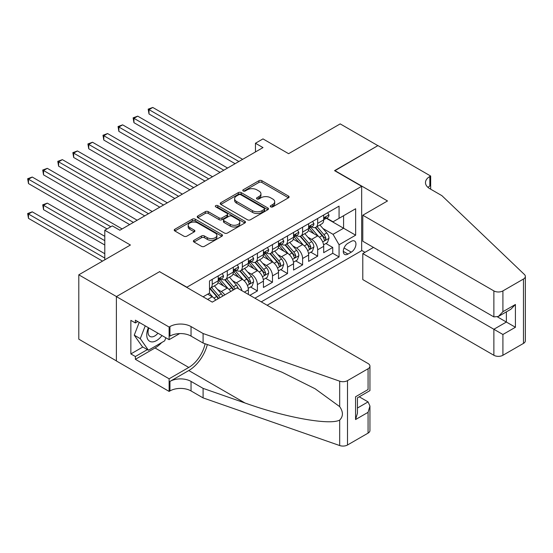 <?xml version="1.0" encoding="UTF-8"?>
<svg xmlns="http://www.w3.org/2000/svg" width="553" height="553" viewBox="0 0 553 553"><rect width="100%" height="100%" fill="white"/><g stroke="black" fill="none" stroke-linecap="round" stroke-linejoin="round"><path stroke-width="0.83" d="M270.707 206.857A1.465 0.843 0 0 0 272.781 206.857L288.493 197.787A2.094 1.21 0 0 0 289.108 196.93A2.094 1.21 0 0 0 288.493 196.08L261.873 180.713A2.094 1.21 0 0 0 258.915 180.713L243.202 189.783A1.465 0.843 0 0 0 242.774 190.377A1.465 0.843 0 0 0 243.202 190.979A1.465 0.843 0 0 0 245.276 190.979L247.309 189.803A6.691 3.864 0 0 1 256.772 189.803L258.991 191.082A6.691 3.864 0 0 1 260.947 193.82A6.691 3.864 0 0 1 258.991 196.55L256.958 197.725A1.465 0.843 0 0 0 256.53 198.32A1.465 0.843 0 0 0 256.958 198.921A1.465 0.843 0 0 0 259.025 198.921L261.057 197.746A6.691 3.864 0 0 1 270.528 197.746L272.747 199.025A6.691 3.864 0 0 1 274.703 201.755A6.691 3.864 0 0 1 272.747 204.492L270.707 205.661A1.465 0.843 0 0 0 270.279 206.262A1.465 0.843 0 0 0 270.707 206.857L270.707 205.661M193.992 240.306A2.094 1.21 0 0 0 193.384 241.163A2.094 1.21 0 0 0 193.992 242.014L201.465 246.327A2.094 1.21 0 0 0 204.423 246.327L221.871 236.249A2.094 1.21 0 0 0 222.486 235.398A2.094 1.21 0 0 0 221.871 234.541L195.25 219.175A2.094 1.21 0 0 0 192.292 219.175L174.845 229.253A2.094 1.21 0 0 0 174.23 230.103A2.094 1.21 0 0 0 174.845 230.96L183.866 236.166A2.094 1.21 0 0 0 186.824 236.166L194.29 231.852A2.094 1.21 0 0 0 194.905 231.002A2.094 1.21 0 0 0 194.29 230.145L189.817 227.566A5.592 3.228 0 0 1 188.179 225.278A5.592 3.228 0 0 1 191.635 222.292A5.592 3.228 0 0 1 197.732 222.997L215.255 233.11A5.592 3.228 0 0 1 216.894 235.398A5.592 3.228 0 0 1 213.437 238.384A5.592 3.228 0 0 1 207.34 237.679L204.423 235.993A2.094 1.21 0 0 0 201.465 235.993L193.992 240.306L193.992 242.014M159.782 271.813L186.9 287.207L361.669 186.306L334.551 170.649L377.865 145.639L340.199 123.893L288.597 153.686L262.986 138.9L255.451 143.248L262.986 147.596L119.856 230.235L112.321 225.88L104.787 230.235L104.787 259.806M159.782 271.551L116.462 296.56L78.803 274.813L130.404 245.02L104.787 230.235M247.454 219.776A2.094 1.21 0 0 0 250.412 219.776L267.866 209.698A2.094 1.21 0 0 0 268.475 208.847A2.094 1.21 0 0 0 267.866 207.99L241.246 192.624A2.094 1.21 0 0 0 238.288 192.624L220.834 202.695A2.094 1.21 0 0 0 220.225 203.552A2.094 1.21 0 0 0 220.834 204.403L247.454 219.776M216.32 207.175A1.465 0.843 0 0 1 217.806 207.382L217.806 205.64L244.868 221.269A2.094 1.21 0 0 1 245.477 222.119A2.094 1.21 0 0 1 244.868 222.977L227.414 233.048A2.094 1.21 0 0 1 224.456 233.048L197.843 217.682L197.843 215.974A2.094 1.21 0 0 0 197.227 216.824A2.094 1.21 0 0 0 197.843 217.682M197.843 215.974L205.308 211.661A2.094 1.21 0 0 1 208.267 211.661L219.064 217.896A2.094 1.21 0 0 0 222.016 217.896L226.972 215.034A2.094 1.21 0 0 0 227.587 214.177A2.094 1.21 0 0 0 226.972 213.327L215.732 206.836A1.465 0.843 0 0 1 215.304 206.241A1.465 0.843 0 0 1 216.209 205.46A1.465 0.843 0 0 1 217.806 205.64M116.393 360.881L78.803 339.183L78.803 274.813M249.88 295.295L257.408 290.947L250.557 286.993M247.599 271.972L251.38 274.157A8.523 4.922 60 0 1 257.408 284.595L263.435 281.118L263.435 287.47L272.477 282.251L265.62 278.29M262.668 263.276L266.449 265.461A8.523 4.922 60 0 1 272.477 275.899L278.505 272.422L278.505 278.767L287.539 273.548L280.689 269.594M277.73 254.58L281.512 256.765A8.523 4.922 60 0 1 287.539 267.203L293.567 263.719L293.567 270.071L302.609 264.852L295.751 260.892M292.8 245.878L296.581 248.062A8.523 4.922 60 0 1 302.609 258.5L308.636 255.023L308.636 261.375L317.671 256.157L317.671 249.804A8.523 4.922 -120 0 0 311.65 239.366L307.862 237.182M310.821 252.196L317.671 256.157M215.739 300.134A8.523 4.922 -120 0 0 212.214 296.774L207.693 294.168M230.808 291.431A8.523 4.922 -120 0 0 227.276 288.078L217.958 282.701M224.781 294.908A8.523 4.922 60 0 0 221.248 291.555L217.467 289.371M248.366 294.424L248.366 289.813A8.523 4.922 -120 0 0 242.345 279.376L233.027 273.998M241.986 290.74A8.523 4.922 60 0 0 236.318 282.86L232.536 280.675M263.435 281.118A8.523 4.922 -120 0 0 257.408 270.68L248.09 265.302M278.505 272.422A8.523 4.922 -120 0 0 272.477 261.984L263.159 256.606M293.567 263.719A8.523 4.922 -120 0 0 287.539 253.281L278.221 247.903M308.636 255.023A8.523 4.922 -120 0 0 302.609 244.585L293.29 239.207M351.273 241.364L347.955 243.279A6.608 3.816 120 0 0 343.641 249.099A6.608 3.816 120 0 0 344.657 254.394A6.608 3.816 120 0 0 347.955 254.069L351.273 252.154A6.608 3.816 120 0 0 355.586 246.334A6.608 3.816 120 0 0 354.577 241.039A6.608 3.816 120 0 0 351.273 241.364M267.127 305.256L361.669 250.675L361.669 186.306M261.251 301.862L339.065 256.938L339.065 244.758L333.044 234.32L322.931 228.486M203.096 296.816L209.497 293.125L209.497 280.945L339.065 206.138L339.065 218.317L355.641 208.751L355.641 235.191L339.065 244.758M221.172 278.982L221.248 279.03A8.523 4.922 60 0 0 225.513 279.452L231.541 275.975A8.523 4.922 -120 0 0 233.304 272.069L233.304 267.203M236.235 270.286L236.318 270.334A8.523 4.922 60 0 0 240.576 270.756L246.603 267.272A8.523 4.922 -120 0 0 248.366 263.373L248.366 258.5M251.304 261.59L251.38 261.631A8.523 4.922 60 0 0 255.645 262.053L261.673 258.576A8.523 4.922 -120 0 0 263.435 254.677L263.435 249.804M266.373 252.887L266.449 252.935A8.523 4.922 60 0 0 270.707 253.357L276.735 249.88A8.523 4.922 -120 0 0 278.505 245.974L278.505 241.108M281.436 244.191L281.512 244.239A8.523 4.922 60 0 0 285.777 244.661L291.804 241.177A8.523 4.922 -120 0 0 293.567 237.278L293.567 232.405M296.505 235.495L296.581 235.537A8.523 4.922 60 0 0 300.846 235.958L306.867 232.481A8.523 4.922 -120 0 0 308.636 228.583L308.636 223.709M254.926 298.212L332.74 253.281L332.74 247.454L323.699 252.673L323.699 246.327A8.523 4.922 -120 0 0 317.671 235.889L308.36 230.504M311.567 226.792L311.65 226.841A8.523 4.922 -120 0 0 315.908 227.262A8.523 4.922 -120 0 0 317.671 223.364L317.671 218.49M315.908 227.262L321.936 223.785A8.523 4.922 -120 0 0 323.699 219.88L323.699 215.013M212.214 279.376L212.214 284.249A8.523 4.922 60 0 1 210.444 288.148A8.523 4.922 60 0 1 209.497 288.493M210.444 288.148L216.472 284.671A8.523 4.922 -120 0 0 218.235 280.772L218.235 275.899M227.276 270.68L227.276 275.553A8.523 4.922 60 0 1 225.513 279.452M242.345 261.984L242.345 266.85A8.523 4.922 60 0 1 240.576 270.756M257.408 253.281L257.408 258.154A8.523 4.922 60 0 1 255.645 262.053M272.477 244.585L272.477 249.458A8.523 4.922 60 0 1 270.707 253.357M287.539 235.889L287.539 240.755A8.523 4.922 60 0 1 285.777 244.661M302.609 227.186L302.609 232.06A8.523 4.922 60 0 1 300.846 235.958M302.609 258.5L302.609 264.852M287.539 267.203L287.539 273.548M272.477 275.899L272.477 282.251M257.408 284.595L257.408 290.947M333.044 234.32L343.586 228.23L343.586 215.705L355.641 208.751M326.332 218.269L355.641 235.191M326.636 218.096L333.044 221.794L339.065 218.317M255.451 143.248L255.451 151.944M325.883 243.5L332.74 247.454M332.74 253.281L339.065 256.938M271.295 207.064L272.747 206.228A6.691 3.864 0 0 0 274.703 203.497L274.703 201.755M260.947 193.82L260.947 195.555A6.691 3.864 0 0 1 258.991 198.292L257.539 199.128M288.466 197.801L261.873 182.449A2.094 1.21 0 0 0 258.915 182.449L243.79 191.186M267.832 209.711L241.246 194.359A2.094 1.21 0 0 0 238.288 194.359L220.861 204.423M264.168 209.442A1.465 0.843 0 0 0 264.597 208.847A1.465 0.843 0 0 0 264.168 208.246L240.797 194.753A1.465 0.843 0 0 0 238.73 194.753L236.587 195.997A6.691 3.864 0 0 0 234.624 198.727A6.691 3.864 0 0 0 236.587 201.458L252.555 210.679A6.691 3.864 0 0 0 262.018 210.679L264.168 209.442L264.168 211.184A1.465 0.843 0 0 0 264.597 210.582L264.597 208.847M234.624 198.727L234.624 200.469A6.691 3.864 0 0 0 236.587 203.2L236.587 201.458M264.168 211.184L262.018 212.421A6.691 3.864 0 0 1 252.555 212.421L236.587 203.2M197.87 217.695L205.308 213.403L205.308 211.661M227.587 214.177L227.587 215.919A2.094 1.21 0 0 1 226.972 216.776L222.016 219.631A2.094 1.21 0 0 1 219.064 219.631L208.267 213.403A2.094 1.21 0 0 0 205.308 213.403M217.806 207.382L244.841 222.99M230.262 224.359A5.592 3.228 0 0 0 236.359 225.064A5.592 3.228 0 0 0 239.815 222.078A5.592 3.228 0 0 0 238.177 219.797L232.004 216.23A2.094 1.21 0 0 0 229.046 216.23L224.089 219.092A2.094 1.21 0 0 0 223.474 219.942A2.094 1.21 0 0 0 224.089 220.799L230.262 224.359L230.262 226.101A5.592 3.228 0 0 0 236.359 226.799A5.592 3.228 0 0 0 239.815 223.82L239.815 222.078M223.474 219.942L223.474 221.684A2.094 1.21 0 0 0 224.089 222.534L224.089 220.799M230.262 226.101L224.089 222.534M216.894 235.398L216.894 237.14A5.592 3.228 0 0 1 213.437 240.12A5.592 3.228 0 0 1 207.34 239.421L204.423 237.735A2.094 1.21 0 0 0 201.465 237.735L194.02 242.027M188.179 225.278L188.179 227.02A5.592 3.228 0 0 0 189.817 229.301L189.817 227.566M194.262 231.873L189.817 229.301M221.843 236.269L195.25 220.917A2.094 1.21 0 0 0 192.292 220.917L174.872 230.974M323.574 244.834L327.466 242.587L328.973 238.232A5.648 3.263 -120 0 0 326.775 232.931L319.89 224.96M318.514 236.435L310.641 227.331M314.035 233.788L309.466 228.5A13.528 7.811 -120 0 0 309.051 228.03M149.006 148.771L204.976 181.087L118.874 131.372L118.874 127.024L122.642 124.854L212.511 176.739M315.141 227.566L322.102 235.633A5.648 3.263 60 0 1 324.113 239.518L324.528 240.189L325.288 240.078L325.924 238.474A5.648 3.263 -120 0 0 323.913 234.59L317.028 226.619M315.549 227.435L323.035 236.096A2.876 1.659 60 0 1 323.754 237.223L325.924 238.474M327.694 212.705L328.973 214.923A5.648 3.263 60 0 1 327.805 217.419L324.943 219.071A5.648 3.263 -120 0 0 325.924 217.771L325.807 217.274M238.875 161.517L149.006 109.632L152.773 107.455L242.643 159.34M323.892 219.341L323.913 219.341A5.648 3.263 -120 0 0 324.943 219.071M325.199 217.35L325.924 217.771C325.572 216.921 324.964 217.274 324.113 218.815A5.648 3.263 60 0 1 323.699 219.624M235.108 163.688L149.006 113.98L149.006 109.632L148.176 109.148L152.773 107.455M149.006 113.98L148.176 109.148M148.398 327.694A13.853 7.998 120 0 0 151.646 341.885A13.853 7.998 120 0 0 161.974 335.533M148.861 327.957A9.484 5.475 120 0 0 150.015 336.445A9.484 5.475 120 0 0 151.404 336.874A9.484 5.475 120 0 0 157.944 333.203M165.859 337.772L164.676 340.835L148.411 350.229L142.384 346.745L134.248 335.173L139.211 322.392M148.411 350.229L140.275 338.657L145.239 325.869M134.248 335.173L140.275 338.657M373.496 247.412L362.796 253.585L362.796 279.597L493.87 355.275L493.87 329.263L506.375 322.046L506.375 311.857M362.796 253.585L502.912 334.482L502.912 355.275L523.477 343.399L523.477 279.03A6.394 3.691 0 0 0 525.35 276.424A6.394 3.691 0 0 0 524.431 274.509L441.895 195.658L429.84 188.697A14.917 8.613 180 0 1 425.471 182.608A14.917 8.613 180 0 1 429.84 176.518L430.669 176.041L377.941 145.598L334.772 170.78M334.772 170.518L387.508 200.96L362.796 215.228L493.87 290.906A6.394 3.691 0 0 0 502.912 290.906L523.477 279.03M430.669 176.041L430.669 188.656L430.22 188.912M361.669 250.412L364.98 252.327M362.796 215.228L362.796 241.239L493.87 316.91L493.87 290.906M525.35 276.424L525.35 340.786A6.394 3.691 180 0 1 523.477 343.399M502.912 355.275A6.394 3.691 180 0 1 493.87 355.275M427.96 187.37A14.917 8.613 180 0 1 429.84 186.043L429.84 176.518M497.486 316.91L515.417 327.265L502.912 334.482M502.912 290.906L502.912 311.692L498.391 316.461L493.87 316.91M502.912 311.692L515.417 304.475L510.896 309.245L498.391 316.461M236.995 287.857L368.07 363.535A6.394 3.691 -0 0 1 369.943 366.141A6.394 3.691 -0 0 1 368.07 368.754L347.505 380.63L347.505 444.999A6.394 3.691 180 0 1 339.68 445.545L203.096 397.897L191.041 390.936A14.917 8.613 -0 0 0 169.951 390.936L169.121 391.413L116.393 360.971L116.393 296.602L159.554 271.682L212.283 302.125L236.995 287.857M203.096 397.897L203.096 388.372L244.972 402.978C285.002 417.411 329.726 425.485 339.68 420.093C343.309 416.374 343.309 411.888 339.68 406.628L315.106 388.766L282.044 372.238L244.972 357.66L203.096 343.054L191.041 336.093A14.917 8.613 -0 0 0 169.951 336.093L169.951 326.567L169.121 327.044L116.393 296.602M203.096 343.054L203.096 333.528L191.041 326.567A14.917 8.613 -0 0 0 169.951 326.567M244.972 402.978L188.78 370.538L169.951 381.411A14.917 8.613 -0 0 1 191.041 381.411L203.096 388.372M368.07 433.123L368.07 412.331L369.943 406.033L369.943 430.51A6.394 3.691 180 0 1 368.07 433.123L347.505 444.999M339.68 406.628L339.68 381.176L203.096 333.528M161.676 342.563A23.973 13.839 -60 0 1 155.034 347.968L135.374 359.319L135.374 356.533L147.354 349.614M137.787 321.563L135.374 322.959L130.854 320.346L130.854 353.927L135.374 356.533M135.374 322.959L135.374 320.173L169.121 339.66L169.121 327.044M169.121 391.413L169.121 378.798L188.78 367.448A23.973 13.839 120 0 0 205.101 343.752M135.374 359.319L169.121 378.798M359.243 396.798L368.07 401.893L369.943 406.033M188.78 370.538A27.754 16.023 120 0 0 207.34 344.533M179.642 333.583L169.121 339.66M339.68 381.176A6.394 3.691 -0 0 0 347.505 380.63M130.854 353.927L142.833 347.007M368.07 412.331L355.565 419.554L357.438 413.25L357.438 397.842L369.943 390.625L369.943 366.141M355.565 419.554L355.565 396.764C358.005 398.174 358.005 398.174 355.565 396.764L368.07 389.54C370.51 390.95 370.51 390.95 368.07 389.54L368.07 368.754M308.505 253.53L312.404 251.283L313.904 246.935A5.648 3.263 -120 0 0 311.705 241.633L304.827 233.663M303.445 245.138L295.579 236.027M298.966 242.484L294.403 237.196A13.528 7.811 -120 0 0 293.982 236.725M133.944 157.474L189.914 189.783L103.812 140.075L103.812 135.727L107.579 133.549L197.449 185.435M300.072 236.269L307.039 244.329A5.648 3.263 60 0 1 309.051 248.221L309.459 248.885L310.226 248.781L310.855 247.177A5.648 3.263 -120 0 0 308.844 243.285L301.959 235.315M300.486 236.138L307.966 244.799A2.876 1.659 60 0 1 308.692 245.919L310.855 247.177M293.443 262.226L297.334 259.979L298.841 255.631A5.648 3.263 -120 0 0 296.643 250.329L289.758 242.359M288.376 253.834L280.509 244.723M283.903 251.18L279.334 245.898A13.528 7.811 -120 0 0 278.919 245.421M118.874 166.17L174.845 198.486L88.743 148.771L88.743 144.423L92.51 142.245L182.379 194.131M285.009 244.965L291.97 253.025A5.648 3.263 60 0 1 293.982 256.917L294.396 257.587L295.157 257.477L295.793 255.873A5.648 3.263 -120 0 0 293.781 251.981L286.896 244.011M285.417 244.834L292.896 253.495A2.876 1.659 60 0 1 293.622 254.622L295.793 255.873M278.373 270.929L282.265 268.682L283.772 264.327A5.648 3.263 -120 0 0 281.574 259.025L274.689 251.062M273.313 262.53L265.447 253.426M268.834 259.882L264.272 254.594A13.528 7.811 -120 0 0 263.85 254.124M103.812 174.866L159.782 207.181L73.68 157.474L73.68 153.119L77.441 150.948L167.31 202.833M269.94 253.661L276.908 261.728A5.648 3.263 60 0 1 278.919 265.613L279.327 266.283L280.094 266.18L280.724 264.569A5.648 3.263 -120 0 0 278.712 260.684L271.827 252.714M270.355 253.53L277.834 262.191A2.876 1.659 60 0 1 278.56 263.318L280.724 264.569M263.311 279.624L267.203 277.378L268.71 273.03A5.648 3.263 -120 0 0 266.511 267.728L259.627 259.758M258.244 271.233L250.378 262.122M253.772 268.578L249.203 263.29A13.528 7.811 -120 0 0 248.781 262.82M88.743 183.568L144.713 215.877L58.611 166.17L58.611 161.822L62.378 159.644L152.248 211.529M254.878 262.364L261.839 270.424A5.648 3.263 60 0 1 263.85 274.316L264.265 274.979L265.025 274.876L265.661 273.272A5.648 3.263 -120 0 0 263.65 269.38L256.765 261.41M255.286 262.233L262.765 270.894A2.876 1.659 60 0 1 263.491 272.021L265.661 273.272M312.625 221.4L313.904 223.619A5.648 3.263 60 0 1 312.735 226.122L309.874 227.774A5.648 3.263 -120 0 0 310.855 226.474L310.738 225.97M223.813 170.213L133.944 118.328L137.711 116.151L227.58 168.036M308.823 228.036L308.844 228.036A5.648 3.263 -120 0 0 309.874 227.774M310.129 226.053L310.855 226.474C310.503 225.624 309.901 225.97 309.051 227.518A5.648 3.263 60 0 1 308.636 228.32M220.046 172.391L133.944 122.676L133.944 118.328L133.114 117.851L137.711 116.151M133.944 122.676L133.114 117.851M297.562 230.103L298.841 232.322A5.648 3.263 60 0 1 297.673 234.818L294.811 236.47A5.648 3.263 -120 0 0 295.793 235.17L295.675 234.672M208.744 178.909L118.045 126.547L122.642 124.854M293.754 236.732L293.781 236.732A5.648 3.263 -120 0 0 294.811 236.47M295.06 234.749L295.793 235.17C295.44 234.32 294.832 234.666 293.982 236.214A5.648 3.263 60 0 1 293.567 237.016M118.874 131.372L118.045 126.547M282.493 238.799L283.772 241.018A5.648 3.263 60 0 1 282.604 243.514L279.742 245.166A5.648 3.263 -120 0 0 280.724 243.866L280.606 243.368M193.681 187.612L102.982 135.243L107.579 133.549M278.691 245.435L278.712 245.435A5.648 3.263 -120 0 0 279.742 245.166M279.998 243.444L280.724 243.866C280.371 243.016 279.77 243.368 278.919 244.91A5.648 3.263 60 0 1 278.505 245.719M103.812 140.075L102.982 135.243M267.431 247.502L268.71 249.714A5.648 3.263 60 0 1 267.541 252.216L264.68 253.868A5.648 3.263 -120 0 0 265.661 252.569L265.544 252.064M178.612 196.308L87.913 143.946L92.51 142.245M263.622 254.131L263.65 254.131A5.648 3.263 -120 0 0 264.68 253.868M264.928 252.147L265.661 252.569C265.302 251.719 264.7 252.064 263.85 253.613A5.648 3.263 60 0 1 263.435 254.415M88.743 148.771L87.913 143.946M248.242 288.327L252.133 286.074L253.64 281.726A5.648 3.263 -120 0 0 251.442 276.424L244.557 268.454M243.182 279.929L235.315 270.818M238.702 277.274L234.14 271.993A13.528 7.811 -120 0 0 233.719 271.516M73.68 192.264L129.644 224.58L43.542 174.866L43.542 170.518L47.309 168.34L137.179 220.232M239.808 271.06L246.769 279.12A5.648 3.263 60 0 1 248.788 283.012L249.196 283.682L249.956 283.571L250.592 281.968A5.648 3.263 -120 0 0 248.58 278.076L241.696 270.106M240.216 270.929L247.703 279.59A2.876 1.659 60 0 1 248.428 280.717L250.592 281.968M252.362 256.198L253.64 258.417A5.648 3.263 60 0 1 252.472 260.912L249.61 262.564A5.648 3.263 -120 0 0 250.592 261.265L250.474 260.767M163.55 205.004L72.851 152.642L77.441 150.948M248.56 262.827L248.58 262.827A5.648 3.263 -120 0 0 249.61 262.564M249.866 260.843L250.592 261.265C250.239 260.415 249.638 260.76 248.788 262.309A5.648 3.263 60 0 1 248.366 263.11M73.68 157.474L72.851 152.642M238.281 288.604A5.648 3.263 -120 0 0 236.38 285.127L229.495 277.157M228.113 288.625L220.246 279.521M223.64 285.977L219.071 280.689A13.528 7.811 -120 0 0 218.649 280.219M58.611 200.96L107.047 228.928L28.48 183.568L28.48 179.213L32.247 177.043L122.116 228.928M234.963 289.032A5.648 3.263 -120 0 0 233.511 286.779L226.633 278.809M225.154 279.624L232.633 288.286A2.876 1.659 60 0 1 233.359 289.413L233.829 289.689M224.746 279.756L231.707 287.823A5.648 3.263 60 0 1 233.152 290.076M237.292 264.894L238.578 267.113A5.648 3.263 60 0 1 237.41 269.608L234.541 271.267A5.648 3.263 -120 0 0 235.53 269.961L235.412 269.463M148.481 213.707L57.782 161.345L62.378 159.644M233.49 271.53L233.511 271.53A5.648 3.263 -120 0 0 234.541 271.267M234.797 269.546L235.53 269.961C235.17 269.111 234.569 269.463 233.719 271.005A5.648 3.263 60 0 1 233.304 271.813M58.611 166.17L57.782 161.345M222.755 296.076A5.648 3.263 -120 0 0 221.311 293.823L214.426 285.853M213.05 297.327L209.442 293.152M208.571 294.673L207.983 293.996M104.787 236.325L47.309 203.138L43.542 205.315L43.542 209.663L104.787 245.02M219.894 297.735A5.648 3.263 -120 0 0 218.449 295.475L211.564 287.505M210.085 288.327L217.571 296.989A2.876 1.659 60 0 1 218.297 298.115L218.767 298.385M209.677 288.459L216.638 296.519A5.648 3.263 60 0 1 218.082 298.779M43.542 209.663L42.719 204.831L104.787 240.673M42.719 204.831L47.309 203.138M222.23 273.597L223.509 275.809A5.648 3.263 60 0 1 222.341 278.311L219.479 279.963A5.648 3.263 -120 0 0 220.46 278.664L220.343 278.159M133.411 222.403L42.719 170.041L47.309 168.34M218.428 280.226L218.449 280.226A5.648 3.263 -120 0 0 219.479 279.963M219.735 278.242L220.46 278.664C220.108 277.813 219.506 278.159 218.656 279.707A5.648 3.263 60 0 1 218.235 280.509M43.542 174.866L42.719 170.041M104.787 253.716L32.247 211.834L28.48 214.011L28.48 218.359L102.526 261.113M28.48 218.359L27.65 213.534L104.787 258.064M27.65 213.534L32.247 211.834M110.814 226.751L27.65 178.737L32.247 177.043M28.48 183.568L27.65 178.737M207.617 299.429L212.214 296.774M221.248 291.555L227.276 288.078M236.318 282.86L242.345 279.376M251.38 274.157L257.408 270.68M266.449 265.461L272.477 261.984M281.512 256.765L287.539 253.281M296.581 248.062L302.609 244.585M311.65 239.366L317.671 235.889M317.671 223.364L323.699 219.88M212.214 284.249L218.235 280.772M227.276 275.553L233.304 272.069M242.345 266.85L248.366 263.373M257.408 258.154L263.435 254.677M272.477 249.458L278.505 245.974M287.539 240.755L293.567 237.278M302.609 232.06L308.636 228.583M317.671 249.804L323.699 246.327M244.378 292.122L248.366 289.813M344.049 247.979L351.273 252.154M343.289 251.373L347.955 254.069M272.747 206.228L272.747 204.492M256.958 198.921L256.958 197.725M258.991 198.292L258.991 196.55M243.202 190.979L243.202 189.783M258.915 182.449L258.915 180.713M261.873 182.449L261.873 180.713M288.493 197.787L288.493 196.08M220.834 204.403L220.834 202.695M238.288 194.359L238.288 192.624M241.246 194.359L241.246 192.624M267.866 209.698L267.866 207.99M252.555 212.421L252.555 210.679M262.018 212.421L262.018 210.679M208.267 213.403L208.267 211.661M219.064 219.631L219.064 217.896M222.016 219.631L222.016 217.896M226.972 216.776L226.972 215.034M244.868 222.977L244.868 221.269M201.465 237.735L201.465 235.993M204.423 237.735L204.423 235.993M207.34 239.421L207.34 237.679M194.29 231.852L194.29 230.145M174.845 230.96L174.845 229.253M192.292 220.917L192.292 219.175M195.25 220.917L195.25 219.175M221.871 236.249L221.871 234.541M322.71 241.938L328.938 238.343M323.913 234.59L326.775 232.931M319.413 237.182L322.102 235.633M328.938 214.861L323.699 217.882M515.417 304.475L515.417 327.265M191.041 336.093L191.041 326.567M191.041 381.411L191.041 390.936M339.68 445.545L339.68 420.093M169.951 381.411L169.951 390.936M155.034 347.968L188.78 367.448M357.438 408.031L368.07 401.893M307.648 250.633L313.869 247.046M308.844 243.285L311.705 241.633M304.344 245.885L307.039 244.329M292.578 259.336L298.807 255.742M293.781 251.981L296.643 250.329M289.281 254.58L291.97 253.025M277.516 268.032L283.737 264.438M278.712 260.684L281.574 259.025M274.212 263.283L276.908 261.728M262.447 276.728L268.668 273.141M263.65 269.38L266.511 267.728M259.143 271.979L261.839 270.424M313.869 223.557L308.636 226.578M298.807 232.253L293.567 235.281M283.737 240.956L278.505 243.977M268.668 249.652L263.435 252.673M247.385 285.431L253.606 281.836M248.58 278.076L251.442 276.424M244.08 280.675L246.769 279.12M253.606 258.348L248.366 261.375M233.511 286.779L236.38 285.127M229.011 289.378L231.707 287.823M238.537 267.051L233.304 270.071M218.449 295.475L221.311 293.823M213.949 298.074L216.638 296.519M223.474 275.747L218.235 278.767"/></g></svg>
